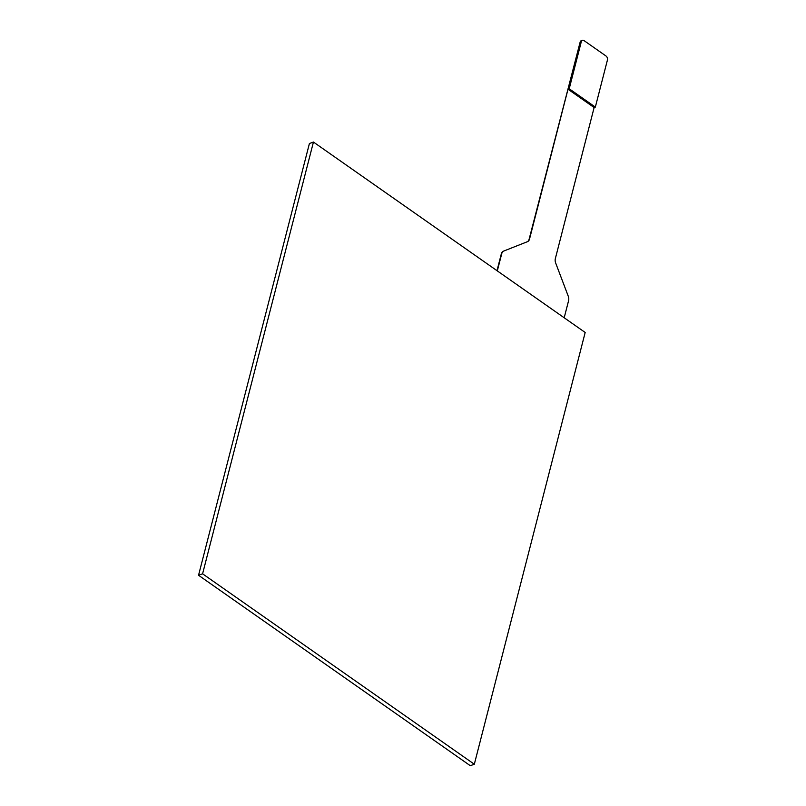 <?xml version="1.0" encoding="UTF-8"?>
<svg xmlns="http://www.w3.org/2000/svg" width="806" height="806" viewBox="0 0 806 806"><rect width="100%" height="100%" fill="white"/><g stroke="black" fill="none" stroke-linecap="round" stroke-linejoin="round"><path stroke-width="1.21" d="M581.317 41.63A2.972 2.055 -110 0 1 582.395 40.3A2.972 2.055 -110 0 1 584.048 40.612L605.991 55.997A2.972 2.055 -110 0 1 607.452 59.936L595.342 107.087L569.217 88.771L581.317 41.63L580.149 42.053L529.129 239.211A5.944 4.121 -110 0 1 527.053 241.84L503.397 251.19A5.944 4.121 70 0 0 501.332 253.819L501.735 253.678A5.944 4.121 -110 0 1 503.8 251.039M582.395 40.3L581.217 40.723A2.972 2.055 70 0 0 580.149 42.053M564.2 317.765L568.603 300.628A5.944 4.121 -110 0 0 568.25 296.185L555.687 263.058A5.944 4.121 70 0 1 555.344 258.615L594.133 107.53L595.342 107.087M503.397 251.19L527.053 241.84M497 270.675L501.332 253.819M527.456 241.689A5.944 4.121 70 0 0 529.532 239.06L529.129 239.211M501.735 253.678L497.312 270.897M594.133 107.53L568.008 89.214L529.532 239.06M568.008 89.214L569.217 88.771M474.321 764.229L470.291 765.7L198.548 575.272L309.413 143.518L313.443 142.047L202.588 573.812L474.321 764.229L585.176 332.475L313.443 142.047M198.548 575.272L202.588 573.812"/></g></svg>
